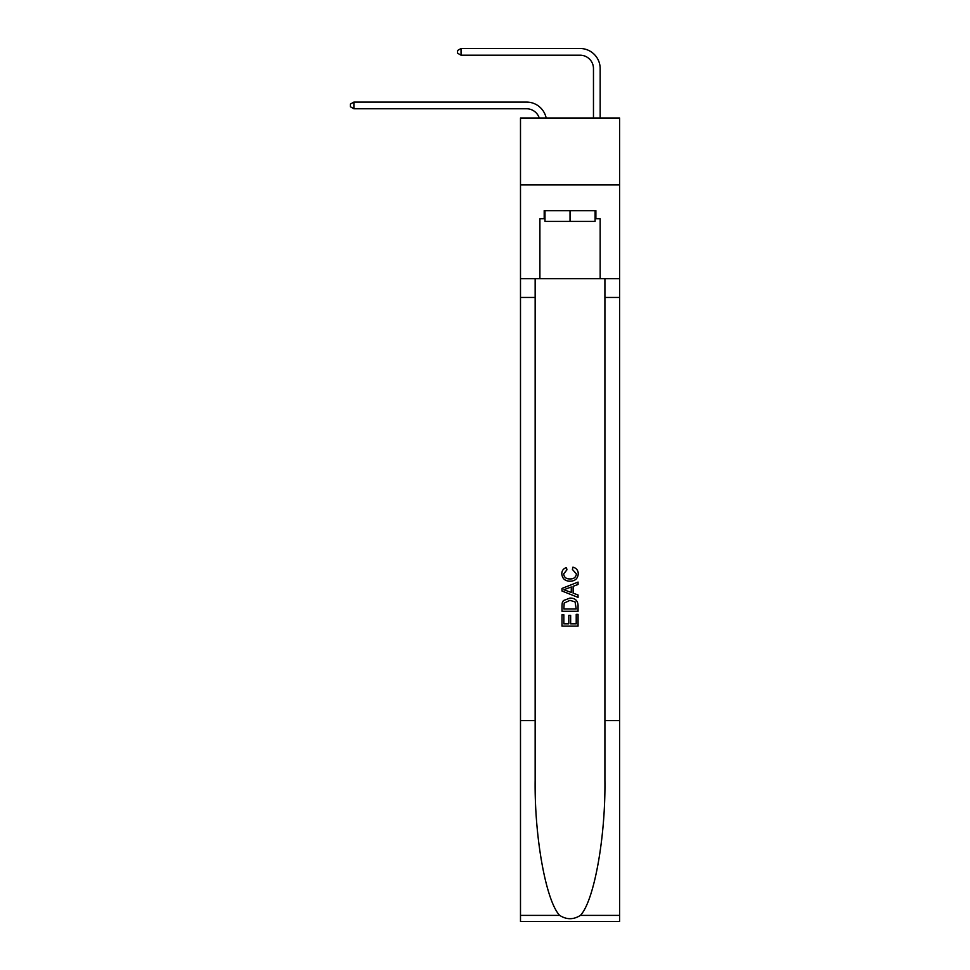 <?xml version="1.0" encoding="UTF-8"?>
<svg xmlns="http://www.w3.org/2000/svg" width="970" height="970" viewBox="0 0 970 970"><rect width="100%" height="100%" fill="white"/><g stroke="black" fill="none" stroke-linecap="round" stroke-linejoin="round"><path stroke-width="1.45" d="M619.587 184.955L619.587 118L520.49 118L520.49 184.955L619.587 184.955L619.587 278.705L600.163 278.705L600.163 218.711L595.883 218.711L595.883 210.672L544.194 210.672L544.194 218.711L544.995 218.711M526.516 108.761A13.386 13.386 -30.5 0 1 539.247 118A13.386 13.386 -34.4 0 0 526.516 108.761L353.892 108.761L350.412 106.748L350.412 104.081L353.892 102.068L526.516 102.068A20.091 20.091 149.5 0 1 546.171 118M593.47 118L593.47 68.591A13.386 13.386 137.8 0 0 580.084 55.193L461.029 55.193L457.549 53.192L457.549 50.513L461.029 48.5L580.084 48.5A20.091 20.091 42.5 0 1 600.163 68.591L600.163 118M595.083 210.672L595.083 221.39L544.995 221.39L544.995 210.672M570.033 210.672L570.033 221.39M576.216 614.349L576.216 623.831L570.651 623.831L576.216 623.831L576.216 614.349L578.059 614.349L578.059 626.099L561.994 626.099L561.994 614.762L561.994 626.099M568.796 615.38L568.796 623.831L563.849 623.831L568.796 623.831L568.796 615.38L570.651 615.38L570.651 623.831M563.376 600.588L562.224 602.928L563.376 600.588L569.948 598.078C575.089 598.053 577.793 600.527 578.059 605.51L578.059 611.258L561.994 611.258L561.994 605.765L561.994 611.258M572.918 567.171L572.397 569.438L572.918 567.171C576.325 568.056 578.108 570.251 578.265 573.731C577.841 578.666 575.052 581.151 569.911 581.188L569.911 581.188C564.976 581.078 562.26 578.605 561.788 573.779L561.788 573.779C561.872 570.602 563.424 568.541 566.456 567.583L566.941 569.851L563.643 573.888C564.116 577.356 566.201 579.029 569.899 578.92C573.658 579.114 575.828 577.453 576.422 573.949L572.397 569.438M580.399 915.389L619.587 915.389L619.587 921.5L520.49 921.5L520.49 720.625L535.149 720.625L535.149 780.341C534.434 837.425 546.025 901.191 559.678 915.389C566.577 919.79 573.488 919.79 580.399 915.389C594.052 901.191 605.632 837.425 604.916 780.341L604.916 278.705M561.994 588.45L561.994 591.009L578.059 597.387L561.994 591.009L561.994 588.45L578.059 582.073L561.994 588.45M604.916 720.625L619.587 720.625L619.587 278.705M520.49 720.625L520.49 184.955M535.149 278.705L535.149 720.625M619.587 915.389L619.587 720.625M520.49 278.705L539.902 278.705L539.902 218.711L544.194 218.711M539.902 278.705L600.163 278.705M595.083 218.711L595.883 218.711M578.059 582.073L578.059 584.473L573.125 586.304L573.125 593.155L578.059 594.986L578.059 597.387M566.819 590.827L571.269 592.476L571.269 586.983L563.849 589.736L566.819 590.827M571.269 586.983L571.269 592.476M561.994 605.765L562.224 602.928M575.077 601.885L576.216 608.99L575.077 601.885L569.911 600.345L564.176 603.085L563.849 608.99L576.216 608.99L563.849 608.99M561.994 614.762L563.849 614.762L563.849 623.831M593.47 68.591A13.386 13.386 -137.5 0 0 580.084 55.193A13.386 13.386 -137.5 0 1 593.47 68.591A13.386 13.386 -137.5 0 0 580.084 55.193A13.386 13.386 -137.5 0 1 593.47 68.591A13.386 13.386 -137.5 0 0 580.084 55.193A13.386 13.386 -137.5 0 1 593.47 68.591A13.386 13.386 -137.5 0 0 580.084 55.193A13.386 13.386 -137.5 0 1 593.47 68.591A13.386 13.386 -137.5 0 0 580.084 55.193A13.386 13.386 -137.5 0 1 593.47 68.591A13.386 13.386 -137.5 0 0 580.084 55.193A13.386 13.386 -137.5 0 1 593.47 68.591A13.386 13.386 -137.5 0 0 580.084 55.193A13.386 13.386 -137.5 0 1 593.47 68.591A13.386 13.386 -137.5 0 0 580.084 55.193A13.386 13.386 -137.5 0 1 593.47 68.591M353.892 102.068L353.892 108.761M461.029 48.5L461.029 55.193M604.916 297.45L619.587 297.45M535.149 297.45L520.49 297.45M520.49 915.389L559.678 915.389"/></g></svg>
